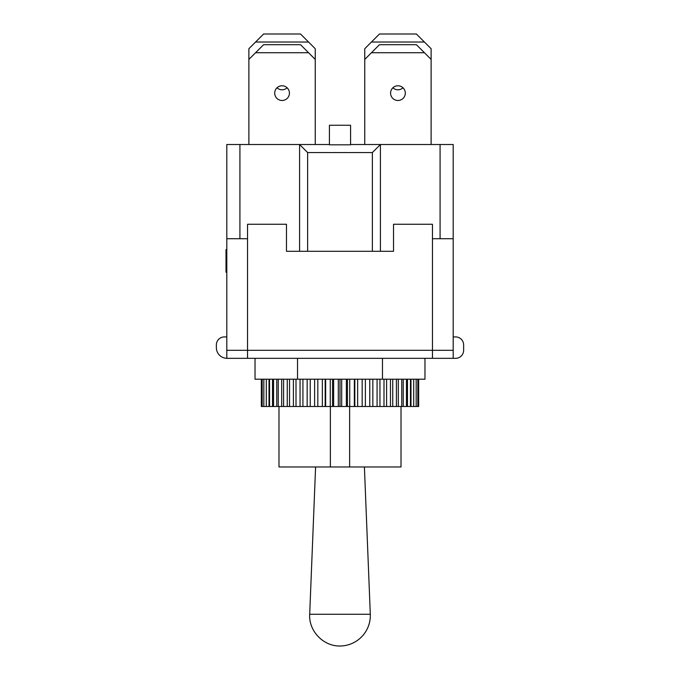 <?xml version="1.0" encoding="UTF-8"?>
<svg xmlns="http://www.w3.org/2000/svg" width="680" height="680" viewBox="0 0 680 680"><rect width="100%" height="100%" fill="white"/><g stroke="black" fill="none" stroke-linecap="round" stroke-linejoin="round"><path stroke-width="1.02" d="M226.006 272.187L226.805 272.187L226.006 272.187L226.006 249.662L226.805 249.662M308.558 52.734L300.526 44.702L263.602 44.702L255.57 52.734L308.558 52.734L315.248 59.423L315.248 48.722L300.526 34L263.602 34L255.57 42.024L308.558 42.024M248.88 144.517L248.88 59.423L255.57 52.734M424.43 52.734L416.398 44.702L379.474 44.702L371.442 52.734L424.43 52.734L431.12 59.423L431.12 48.722L416.398 34L379.474 34L371.442 42.024L424.43 42.024M364.752 144.517L364.752 59.423L371.442 52.734M248.88 59.423L248.88 48.722L255.57 42.024M364.752 59.423L364.752 48.722L371.442 42.024M402.985 87.788A7.361 7.361 0 0 1 392.887 87.788M287.113 87.788A7.361 7.361 0 0 1 277.015 87.788M289.425 93.143A7.361 7.361 0 0 1 278.383 99.509A7.361 7.361 0 0 1 278.383 86.768A7.361 7.361 0 0 1 289.425 93.143M405.297 93.143A7.361 7.361 0 0 1 394.255 99.509A7.361 7.361 0 0 1 394.255 86.768A7.361 7.361 0 0 1 405.297 93.143M431.12 144.517L431.12 59.423M315.248 144.517L315.248 59.423M350.574 125.247L350.574 144.806L329.426 144.806L329.426 125.247L350.574 125.247M227.077 358.326L432.454 358.326L432.454 224.264L393.516 224.264L393.516 251.294L286.484 251.294L286.484 224.264L247.546 224.264L247.546 350.302L226.805 350.302L226.805 144.517L299.591 144.517L307.624 152.549L372.376 152.549L380.409 144.517L350.574 144.517M393.516 251.294L380.409 251.294L380.409 144.517L453.194 144.517L453.194 350.302L247.546 350.302L247.546 358.326M329.426 144.517L299.591 144.517L299.591 251.294L286.484 251.294M453.194 336.923L455.6 336.923A8.024 8.024 0 0 1 463.633 344.947L463.633 350.302A8.024 8.024 0 0 1 455.6 358.326L453.194 358.326L453.194 350.302M432.454 358.326L453.194 358.326M226.805 350.302L226.805 358.326A10.701 10.701 0 0 1 216.368 347.625L216.368 344.947A8.024 8.024 0 0 1 224.4 336.923L226.805 336.923M299.591 144.517L299.591 251.294M380.409 251.294L380.409 144.517M440.079 144.517L440.079 238.714L432.454 238.714M453.194 238.714L440.079 238.714M226.805 238.714L247.546 238.714M239.921 238.714L239.921 144.517M349.63 406.495L349.63 466.973L330.37 466.973L330.37 406.495M330.37 466.973L278.987 466.973L278.987 406.495M401.013 406.495L401.013 466.973L349.63 466.973M340 646A30.506 30.506 -0 0 0 370.302 614.269L309.697 614.269C308.575 630.929 323.315 646.357 340 646M424.975 358.326L424.975 379.202L410.983 379.202L410.983 406.495L418.668 406.495L418.668 379.202M410.983 406.495L369.758 406.495L369.758 379.202M365.389 379.202L365.389 406.495L369.775 406.495L369.775 379.202M365.389 406.495L362.168 406.495L362.168 379.202L357.654 379.202L357.654 406.495L362.176 406.495L362.176 379.202L392.743 379.202L392.743 406.495M357.654 406.495L354.348 406.495L354.348 379.202L349.724 379.202L349.724 406.495L354.348 406.495M349.724 406.495L346.366 406.495L346.366 379.202L341.692 379.202L341.692 406.495L346.366 406.495M341.692 406.495L338.308 406.495L338.308 379.202L333.633 379.202L333.633 406.495L338.308 406.495M333.633 406.495L330.276 406.495L330.276 379.202L325.652 379.202L325.652 406.495L330.276 406.495M325.652 406.495L322.346 406.495L322.346 379.202L278.248 379.202L278.248 406.495L281.681 406.495L281.681 379.202M310.241 379.202L310.225 406.495L317.824 406.495L317.824 379.202L317.824 406.495L322.346 406.495M310.225 379.202L310.225 406.495L307.156 406.495L307.156 379.202M302.991 406.495L307.156 406.495M302.923 379.202L302.923 406.495L300.058 406.495L300.058 379.202M296.004 379.202L296.004 406.495L300.058 406.495M296.004 406.495L293.403 406.495L293.403 379.202M289.536 379.202L289.536 406.495L293.403 406.495M289.536 406.495L287.257 406.495L287.257 379.202M283.594 379.202L283.594 406.495L287.257 406.495M283.594 406.495L281.681 406.495M278.248 406.495L276.751 406.495L276.751 379.202L273.547 379.202L273.547 406.495L276.751 406.495M273.547 406.495L272.519 406.495L272.519 379.202L269.552 379.202L269.552 406.495L272.519 406.495M269.552 406.495L269.017 406.495L269.017 379.202L255.025 379.202L255.025 358.326M261.332 379.202L261.332 406.495L269.017 406.495M266.297 379.202L266.297 406.495L266.297 379.202M269.017 379.202L269.552 379.202M272.519 379.202L273.547 379.202M276.751 379.202L278.248 379.202M322.346 379.202L325.652 379.202M325.176 406.495L325.176 379.202M330.276 379.202L333.633 379.202M332.546 406.495L332.546 379.202M338.308 379.202L341.692 379.202M340 406.495L340 379.202M346.366 379.202L349.724 379.202M347.454 406.495L347.454 379.202M354.348 379.202L357.654 379.202M354.824 406.495L354.824 379.202M410.983 379.202L392.743 379.202M413.703 379.202L413.703 406.495L413.703 379.202M297.517 358.326L297.517 379.202M382.483 358.326L382.483 379.202M226.805 254.618L226.006 254.618M226.805 267.231L226.006 267.231M307.624 251.294L307.624 152.549M372.376 152.549L372.376 251.294M314.611 406.495L314.611 379.202M372.844 379.202L372.844 406.495M379.942 379.202L379.942 406.495M386.597 379.202L386.597 406.495M398.319 379.202L398.319 406.495M403.249 379.202L403.249 406.495M407.481 379.202L407.481 406.495M315.596 466.973L309.697 614.269M364.403 466.973L370.302 614.269M262.166 379.202L262.166 406.495M263.832 379.202L263.832 406.495M377.077 379.202L377.077 406.495M383.996 379.202L383.996 406.495M390.464 379.202L390.464 406.495M396.406 379.202L396.406 406.495M401.752 379.202L401.752 406.495M406.453 379.202L406.453 406.495M410.448 379.202L410.448 406.495M416.168 379.202L416.168 406.495M417.834 379.202L417.834 406.495"/></g></svg>
